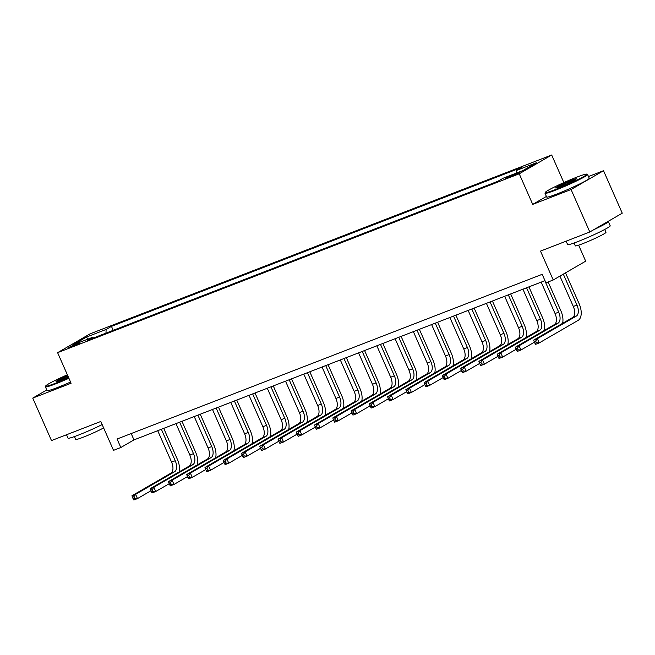 <?xml version="1.0" encoding="UTF-8"?>
<svg xmlns="http://www.w3.org/2000/svg" width="655" height="655" viewBox="0 0 655 655"><rect width="100%" height="100%" fill="white"/><g stroke="black" fill="none" stroke-linecap="round" stroke-linejoin="round"><path stroke-width="0.98" d="M71.493 346.872A5.952 0.426 -23.8 0 0 77.053 344.432A5.952 0.426 -23.8 0 0 79.746 342.835A5.952 0.426 -23.8 0 0 77.102 343.613A5.952 0.426 -23.8 0 0 71.534 346.053A5.952 0.426 -23.8 0 0 68.849 347.649A5.952 0.426 -23.8 0 0 71.493 346.872M551.682 154.998L90.062 333.853L57.607 352.668L519.235 173.804L551.682 154.998L563.857 182.589M546.401 196.451L532.72 204.385L571.07 189.524L603.517 170.718L588.477 176.539M603.517 170.718L622.25 213.186L589.803 231.993L540.498 251.102L553.229 279.98L585.685 261.165L578.627 245.166M46.775 389.971L32.75 398.101L51.483 440.569L100.788 421.468L113.52 450.345L120.823 447.521L133.98 439.89L544.976 280.651M571.07 189.524L589.803 231.993M553.229 279.98L545.926 282.804L542.184 274.314L117.081 439.022L120.823 447.521M516.877 173.239L513.659 174.484A5.772 0.409 -23.8 0 0 508.264 176.842A5.772 0.409 -23.8 0 0 505.66 178.389A5.772 0.409 -23.8 0 0 508.223 177.636L511.432 176.391A5.772 0.409 -23.8 0 0 516.828 174.025A5.772 0.409 -23.8 0 0 519.431 172.486A5.772 0.409 -23.8 0 0 516.877 173.239L517.155 173.87M516.492 173.051L516.648 170.39L521.953 167.32L111.456 326.37L113.209 330.325M516.648 170.39L536.371 162.751L522.862 170.578L503.146 178.226L497.833 181.296L87.344 340.346L92.65 337.276L72.926 344.915L86.435 337.079L106.151 329.44L111.456 326.37M532.72 204.385L519.235 173.804M32.75 398.101L71.1 383.249L57.607 352.668M131.188 433.561L133.98 439.89M106.151 329.44L105.938 333.141M93.559 337.939L92.65 337.276M86.435 337.079L88.04 339.061M559.91 276.107L573.305 306.466A9.309 5.027 -111.2 0 1 572.667 317.503L533.678 340.101L537.337 338.692L539.204 342.933L578.193 320.336A13.96 7.541 68.8 0 0 579.151 303.781L565.511 272.857M563.316 274.134L576.957 305.05A9.309 5.027 -111.2 0 1 576.318 316.087L537.337 338.692L535.659 341.05L534.202 341.615L534.947 343.31L536.412 342.745L535.659 341.05M536.412 342.745L539.204 342.933L535.553 344.35L534.947 343.31M533.678 340.101L534.202 341.615M562.588 323.341A13.96 7.541 68.8 0 0 560.893 310.855L548.137 281.953M544.837 280.7L558.699 312.132A9.309 5.027 -111.2 0 1 558.06 323.161L519.071 345.766L520.946 350.007L534.447 342.18M541.186 282.117L555.047 313.54A9.309 5.027 -111.2 0 1 554.408 324.577L515.419 347.175L519.071 345.766L517.401 348.124L515.935 348.689L516.689 350.384L518.146 349.819L517.401 348.124M518.146 349.819L520.946 350.007L517.294 351.424L516.689 350.384M515.419 347.175L515.935 348.689M544.33 330.423A13.96 7.541 68.8 0 0 542.627 317.929L528.929 286.865M526.579 287.774L540.441 319.206A9.309 5.027 -111.2 0 1 539.802 330.243L500.813 352.84L502.688 357.081L516.189 349.254M522.927 289.191L536.789 320.614A9.309 5.027 -111.2 0 1 536.142 331.651L497.161 354.257L500.813 352.84L499.143 355.198L497.677 355.763L498.43 357.466L499.888 356.893L499.143 355.198M499.888 356.893L502.688 357.081L499.036 358.498L498.43 357.466M497.161 354.257L497.677 355.763M526.071 337.497A13.96 7.541 68.8 0 0 524.368 325.011L510.671 293.939M508.313 294.848L522.174 326.28A9.309 5.027 -111.2 0 1 521.536 337.317L482.555 359.914L484.422 364.164L497.931 356.336M504.661 296.265L518.523 327.697A9.309 5.027 -111.2 0 1 517.884 338.733L478.903 361.331L482.555 359.914L480.876 362.272L479.419 362.837L480.164 364.54L481.63 363.975L480.876 362.272M481.63 363.975L484.422 364.164L480.77 365.572L480.164 364.54M478.903 361.331L479.419 362.837M507.813 344.571A13.96 7.541 68.8 0 0 506.11 332.085L492.404 301.013M490.055 301.93L503.916 333.354A9.309 5.027 -111.2 0 1 503.277 344.391L464.289 366.988L466.163 371.238L479.665 363.41M486.403 303.339L500.264 334.77A9.309 5.027 -111.2 0 1 499.626 345.807L460.637 368.405L464.289 366.988L462.618 369.346L461.161 369.911L461.906 371.614L463.363 371.049L462.618 369.346M463.363 371.049L466.163 371.238L462.512 372.654L461.906 371.614M460.637 368.405L461.161 369.911M555.366 189.573A22.712 1.613 -23.8 0 0 577.219 179.969A22.712 1.613 -23.8 0 0 586.741 174.132A22.712 1.613 -23.8 0 0 576.768 177.169A22.712 1.613 -23.8 0 0 545.296 192.406A22.712 1.613 -23.8 0 0 555.366 189.573M586.741 174.132L587.478 174.41A23.269 1.654 156.2 0 1 587.576 174.492A23.269 1.654 156.2 0 1 577.071 180.714A23.269 1.654 156.2 0 1 555.325 190.237A23.269 1.654 156.2 0 1 545.001 193.274A23.269 1.654 156.2 0 1 545.009 193.143L545.296 192.406M560.713 186.478A11.356 0.811 156.2 0 1 555.727 187.993A11.356 0.811 156.2 0 1 560.483 185.078A11.356 0.811 156.2 0 1 571.414 180.272A11.356 0.811 156.2 0 1 576.449 178.856A11.356 0.811 156.2 0 1 560.713 186.478M575.655 179.511A10.799 0.77 -23.8 0 0 571.373 180.936A10.799 0.77 -23.8 0 0 556.742 187.846M608.028 221.431A23.269 1.654 156.2 0 1 608.331 221.554L610.206 225.795A23.269 1.654 156.2 0 1 599.693 232.017A23.269 1.654 156.2 0 1 577.956 241.539A23.269 1.654 156.2 0 1 567.631 244.577L566.125 241.171M608.331 221.554A23.269 1.654 156.2 0 1 593.676 229.749M604.704 229.479L605.965 232.337A16.752 1.187 156.2 0 1 598.4 236.815A16.752 1.187 156.2 0 1 582.745 243.668A16.752 1.187 156.2 0 1 575.311 245.854L574.05 242.997M587.576 174.492L589.23 178.234A23.269 1.654 156.2 0 1 578.717 184.456A23.269 1.654 156.2 0 1 556.971 193.978A23.269 1.654 156.2 0 1 546.647 197.008L545.001 193.274M67.367 374.791A22.712 1.613 -23.8 0 0 45.686 385.983A22.712 1.613 -23.8 0 0 55.757 383.15A22.712 1.613 -23.8 0 0 68.669 377.738M68.906 378.279A23.269 1.654 156.2 0 1 55.724 383.814A23.269 1.654 156.2 0 1 45.391 386.851A23.269 1.654 156.2 0 1 45.4 386.72L45.686 385.983M68.341 376.993A11.356 0.811 156.2 0 1 61.111 380.056A11.356 0.811 156.2 0 1 56.117 381.57A11.356 0.811 156.2 0 1 67.694 375.536M67.94 376.076A10.799 0.77 -23.8 0 0 57.141 381.423M102.155 424.571A23.269 1.654 156.2 0 1 78.346 435.117A23.269 1.654 156.2 0 1 68.022 438.154L66.523 434.748M103.621 427.895A16.752 1.187 156.2 0 1 83.144 437.245A16.752 1.187 156.2 0 1 75.71 439.431L74.449 436.574M70.56 382.021A23.269 1.654 156.2 0 1 57.37 387.555A23.269 1.654 156.2 0 1 47.045 390.585L45.391 386.851M489.547 351.645A13.96 7.541 68.8 0 0 487.852 339.159L474.146 308.087M471.796 309.004L485.658 340.428A9.309 5.027 -111.2 0 1 485.019 351.465L446.03 374.062L447.905 378.312L461.407 370.484M468.145 310.421L482.006 341.844A9.309 5.027 -111.2 0 1 481.368 352.881L442.379 375.479L446.03 374.062L444.36 376.42L442.895 376.993L443.648 378.688L445.105 378.123L444.36 376.42M445.105 378.123L447.905 378.312L444.254 379.728L443.648 378.688M442.379 375.479L442.895 376.993M471.289 358.719A13.96 7.541 68.8 0 0 469.586 346.233L455.888 315.17M453.538 316.078L467.392 347.502A9.309 5.027 -111.2 0 1 466.753 358.539L427.772 381.136L429.647 385.386L443.148 377.558M449.879 317.495L463.74 348.918A9.309 5.027 -111.2 0 1 463.101 359.955L424.121 382.553L427.772 381.136L426.094 383.502L424.636 384.067L425.382 385.762L426.847 385.197L426.094 383.502M426.847 385.197L429.647 385.386L425.996 386.802L425.382 385.762M424.121 382.553L424.636 384.067M453.031 365.793A13.96 7.541 68.8 0 0 451.328 353.307L437.622 322.244M435.272 323.152L449.133 354.576A9.309 5.027 -111.2 0 1 448.495 365.613L409.514 388.219L411.381 392.46L424.89 384.632M431.62 324.569L445.482 355.993A9.309 5.027 -111.2 0 1 444.843 367.029L405.863 389.627L409.514 388.219L407.836 390.577L406.378 391.141L407.123 392.836L408.589 392.271L407.836 390.577M408.589 392.271L411.381 392.46L407.729 393.876L407.123 392.836M405.863 389.627L406.378 391.141M434.764 372.867A13.96 7.541 68.8 0 0 433.07 360.381L419.364 329.318M417.014 330.226L430.875 361.658A9.309 5.027 -111.2 0 1 430.237 372.687L391.248 395.293L393.123 399.534L406.624 391.706M413.362 331.643L427.224 363.066A9.309 5.027 -111.2 0 1 426.585 374.103L387.596 396.701L391.248 395.293L389.578 397.651L388.112 398.215L388.865 399.91L390.323 399.345L389.578 397.651M390.323 399.345L393.123 399.534L389.471 400.95L388.865 399.91M387.596 396.701L388.112 398.215M416.506 379.949A13.96 7.541 68.8 0 0 414.803 367.455L401.106 336.392M398.756 337.3L412.617 368.732A9.309 5.027 -111.2 0 1 411.979 379.769L372.99 402.366L374.865 406.616L388.366 398.78M395.104 338.717L408.966 370.149A9.309 5.027 -111.2 0 1 408.319 381.177L369.338 403.783L372.99 402.366L371.319 404.724L369.854 405.289L370.607 406.992L372.065 406.419L371.319 404.724M372.065 406.419L374.865 406.616L371.213 408.024L370.607 406.992M369.338 403.783L369.854 405.289M398.248 387.023A13.96 7.541 68.8 0 0 396.545 374.537L382.848 343.466M380.49 344.374L394.351 375.806A9.309 5.027 -111.2 0 1 393.712 386.843L354.732 409.44L356.598 413.69L370.108 405.863M376.838 345.791L390.699 377.223A9.309 5.027 -111.2 0 1 390.061 388.259L351.08 410.857L354.732 409.44L353.053 411.798L351.596 412.363L352.341 414.066L353.806 413.502L353.053 411.798M353.806 413.502L356.598 413.69L352.947 415.098L352.341 414.066M351.08 410.857L351.596 412.363M379.99 394.097A13.96 7.541 68.8 0 0 378.287 381.611L364.581 350.54M362.231 351.457L376.093 382.88A9.309 5.027 -111.2 0 1 375.454 393.917L336.465 416.514L338.34 420.764L351.841 412.937M358.58 352.865L372.441 384.297A9.309 5.027 -111.2 0 1 371.803 395.333L332.814 417.931L336.465 416.514L334.795 418.873L333.338 419.437L334.083 421.14L335.54 420.575L334.795 418.873M335.54 420.575L338.34 420.764L334.689 422.18L334.083 421.14M332.814 417.931L333.338 419.437M361.724 401.171A13.96 7.541 68.8 0 0 360.029 388.685L346.323 357.614M343.973 358.531L357.835 389.954A9.309 5.027 -111.2 0 1 357.196 400.991L318.207 423.589L320.082 427.838L333.583 420.011M340.322 359.947L354.183 391.371A9.309 5.027 -111.2 0 1 353.544 402.407L314.556 425.005L318.207 423.589L316.537 425.947L315.071 426.52L315.825 428.214L317.282 427.65L316.537 425.947M317.282 427.65L320.082 427.838L316.43 429.254L315.825 428.214M314.556 425.005L315.071 426.52M343.466 408.245A13.96 7.541 68.8 0 0 341.763 395.759L328.065 364.696M325.715 365.605L339.568 397.028A9.309 5.027 -111.2 0 1 338.93 408.065L299.949 430.662L301.824 434.912L315.325 427.085M322.055 367.021L335.917 398.445A9.309 5.027 -111.2 0 1 335.278 409.481L296.297 432.079L299.949 430.662L298.271 433.029L296.813 433.594L297.566 435.288L299.024 434.724L298.271 433.029M299.024 434.724L301.824 434.912L298.172 436.328L297.566 435.288M296.297 432.079L296.813 433.594M325.207 415.319A13.96 7.541 68.8 0 0 323.505 402.833L309.799 371.77M307.449 372.679L321.31 404.102A9.309 5.027 -111.2 0 1 320.672 415.139L281.691 437.745L283.558 441.986L297.067 434.159M303.797 374.095L317.659 405.519A9.309 5.027 -111.2 0 1 317.02 416.555L278.039 439.153L281.691 437.745L280.012 440.103L278.555 440.668L279.3 442.362L280.766 441.798L280.012 440.103M280.766 441.798L283.558 441.986L279.906 443.402L279.3 442.362M278.039 439.153L278.555 440.668M306.941 422.393A13.96 7.541 68.8 0 0 305.246 409.907L291.54 378.844M289.191 379.753L303.052 411.184A9.309 5.027 -111.2 0 1 302.413 422.213L263.425 444.819L265.3 449.06L278.801 441.233M285.539 381.169L299.401 412.593A9.309 5.027 -111.2 0 1 298.762 423.629L259.773 446.235L263.425 444.819L261.754 447.177L260.289 447.742L261.042 449.436L262.499 448.871L261.754 447.177M262.499 448.871L265.3 449.06L261.648 450.476L261.042 449.436M259.773 446.235L260.289 447.742M288.683 429.475A13.96 7.541 68.8 0 0 286.98 416.981L273.282 385.918M270.933 386.827L284.794 418.258A9.309 5.027 -111.2 0 1 284.155 429.295L245.166 451.893L247.041 456.142L260.543 448.307M267.281 388.243L281.142 419.675A9.309 5.027 -111.2 0 1 280.496 430.703L241.515 453.309L245.166 451.893L243.496 454.251L242.031 454.816L242.784 456.519L244.241 455.945L243.496 454.251M244.241 455.945L247.041 456.142L243.39 457.55L242.784 456.519M241.515 453.309L242.031 454.816M270.425 436.549A13.96 7.541 68.8 0 0 268.722 424.063L255.024 392.992M252.666 393.901L266.528 425.332A9.309 5.027 -111.2 0 1 265.889 436.369L226.908 458.967L228.775 463.216L242.285 455.389M249.015 395.317L262.876 426.749A9.309 5.027 -111.2 0 1 262.237 437.786L223.257 460.383L226.908 458.967L225.23 461.325L223.773 461.89L224.518 463.593L225.983 463.028L225.23 461.325M225.983 463.028L228.775 463.216L225.123 464.624L224.518 463.593M223.257 460.383L223.773 461.89M252.167 443.623A13.96 7.541 68.8 0 0 250.464 431.137L236.758 400.066M234.408 400.983L248.27 432.406A9.309 5.027 -111.2 0 1 247.631 443.443L208.642 466.041L210.517 470.29L224.018 462.463M230.756 402.391L244.618 433.823A9.309 5.027 -111.2 0 1 243.979 444.86L204.99 467.457L208.642 466.041L206.972 468.399L205.514 468.964L206.259 470.667L207.725 470.102L206.972 468.399M207.725 470.102L210.517 470.29L206.865 471.706L206.259 470.667M204.99 467.457L205.514 468.964M233.9 450.697A13.96 7.541 68.8 0 0 232.206 438.211L218.5 407.148M216.15 408.057L230.011 439.48A9.309 5.027 -111.2 0 1 229.373 450.517L190.384 473.115L192.259 477.364L205.76 469.537M212.498 409.473L226.36 440.897A9.309 5.027 -111.2 0 1 225.721 451.934L186.732 474.531L190.384 473.115L188.714 475.473L187.248 476.046L188.001 477.741L189.459 477.176L188.714 475.473M189.459 477.176L192.259 477.364L188.607 478.78L188.001 477.741M186.732 474.531L187.248 476.046M215.642 457.771A13.96 7.541 68.8 0 0 213.939 445.285L200.242 414.222M197.892 415.131L211.745 446.554A9.309 5.027 -111.2 0 1 211.106 457.591L172.126 480.189L174.001 484.438L187.502 476.611M194.232 416.547L208.093 447.971A9.309 5.027 -111.2 0 1 207.455 459.008L168.474 481.605L172.126 480.189L170.447 482.555L168.99 483.12L169.743 484.815L171.201 484.25L170.447 482.555M171.201 484.25L174.001 484.438L170.349 485.854L169.743 484.815M168.474 481.605L168.99 483.12M197.384 464.845A13.96 7.541 68.8 0 0 195.681 452.359L181.975 421.296M179.626 422.205L193.487 453.628A9.309 5.027 -111.2 0 1 192.848 464.665L153.868 487.271L155.734 491.512L169.244 483.685M175.974 423.621L189.835 455.045A9.309 5.027 -111.2 0 1 189.197 466.082L150.216 488.679L153.868 487.271L152.189 489.629L150.732 490.194L151.477 491.889L152.942 491.324L152.189 489.629M152.942 491.324L155.734 491.512L152.083 492.928L151.477 491.889M150.216 488.679L150.732 490.194M179.118 471.927A13.96 7.541 68.8 0 0 177.423 459.433L163.717 428.37M161.367 429.279L175.229 460.711A9.309 5.027 -111.2 0 1 174.59 471.739L135.601 494.345L137.476 498.586L150.977 490.759M157.716 430.695L171.577 462.119A9.309 5.027 -111.2 0 1 170.939 473.156L131.95 495.761L135.601 494.345L133.931 496.703L132.466 497.268L133.219 498.963L134.676 498.398L133.931 496.703M134.676 498.398L137.476 498.586L133.825 500.002L133.219 498.963M131.95 495.761L132.466 497.268M514.028 175.319L513.659 174.484M576.957 305.05L573.305 306.466M576.318 316.087L572.667 317.503M558.699 312.132L555.047 313.54M558.06 323.161L554.408 324.577M540.441 319.206L536.789 320.614M539.802 330.243L536.142 331.651M522.174 326.28L518.523 327.697M521.536 337.317L517.884 338.733M503.916 333.354L500.264 334.77M503.277 344.391L499.626 345.807M485.658 340.428L482.006 341.844M485.019 351.465L481.368 352.881M467.392 347.502L463.74 348.918M466.753 358.539L463.101 359.955M449.133 354.576L445.482 355.993M448.495 365.613L444.843 367.029M430.875 361.658L427.224 363.066M430.237 372.687L426.585 374.103M412.617 368.732L408.966 370.149M411.979 379.769L408.319 381.177M394.351 375.806L390.699 377.223M393.712 386.843L390.061 388.259M376.093 382.88L372.441 384.297M375.454 393.917L371.803 395.333M357.835 389.954L354.183 391.371M357.196 400.991L353.544 402.407M339.568 397.028L335.917 398.445M338.93 408.065L335.278 409.481M321.31 404.102L317.659 405.519M320.672 415.139L317.02 416.555M303.052 411.184L299.401 412.593M302.413 422.213L298.762 423.629M284.794 418.258L281.142 419.675M284.155 429.295L280.496 430.703M266.528 425.332L262.876 426.749M265.889 436.369L262.237 437.786M248.27 432.406L244.618 433.823M247.631 443.443L243.979 444.86M230.011 439.48L226.36 440.897M229.373 450.517L225.721 451.934M211.745 446.554L208.093 447.971M211.106 457.591L207.455 459.008M193.487 453.628L189.835 455.045M192.848 464.665L189.197 466.082M175.229 460.711L171.577 462.119M174.59 471.739L170.939 473.156"/></g></svg>
